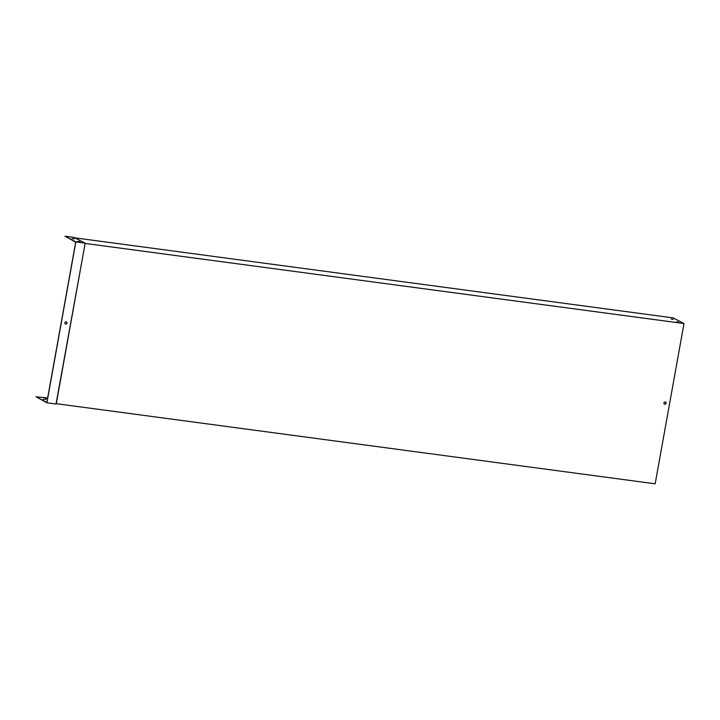 <?xml version="1.0" encoding="UTF-8"?>
<svg xmlns="http://www.w3.org/2000/svg" width="720" height="720" viewBox="0 0 720 720"><rect width="100%" height="100%" fill="white"/><g stroke="black" fill="none" stroke-linecap="round" stroke-linejoin="round"><path stroke-width="1.08" d="M671.202 319.041L673.335 319.32L671.202 319.041M676.593 321.858L678.726 322.146L676.593 321.858M74.925 237.861L673.209 317.898L684 323.541L85.122 243.432L56.286 403.686L655.164 483.804L684 323.541M47.646 397.998L36.054 396.774L46.854 402.426L75.69 242.172L64.953 236.196L74.079 237.42L84.978 243.126L75.852 241.902L64.953 236.196M671.121 318.996L672.579 319.284M676.521 321.822L677.979 322.101M665.496 402.021A1.152 1.062 -62.4 0 1 664.434 404.046M45.549 397.719L47.511 398.745M85.122 243.432L56.034 404.028L46.899 402.804L36.054 396.774M663.957 402.921A1.152 1.062 117.6 0 0 665.964 403.56A1.152 1.062 117.6 0 0 665.55 402.048A1.152 1.062 117.6 0 0 663.957 402.921M43.209 399.159L45.531 399.402L43.209 399.159M45.189 397.998L47.439 399.177M66.42 321.921A1.152 1.062 -62.4 0 1 65.358 323.955M72.099 238.581L74.421 238.824L72.099 238.581M77.49 241.407L79.821 241.65L77.49 241.407M67.005 323.109A1.152 1.062 -62.4 0 1 65.412 323.982A1.152 1.062 -62.4 0 1 64.872 322.821A1.152 1.062 -62.4 0 1 66.474 321.948A1.152 1.062 -62.4 0 1 67.005 323.109M46.899 402.804L75.852 241.902"/></g></svg>
